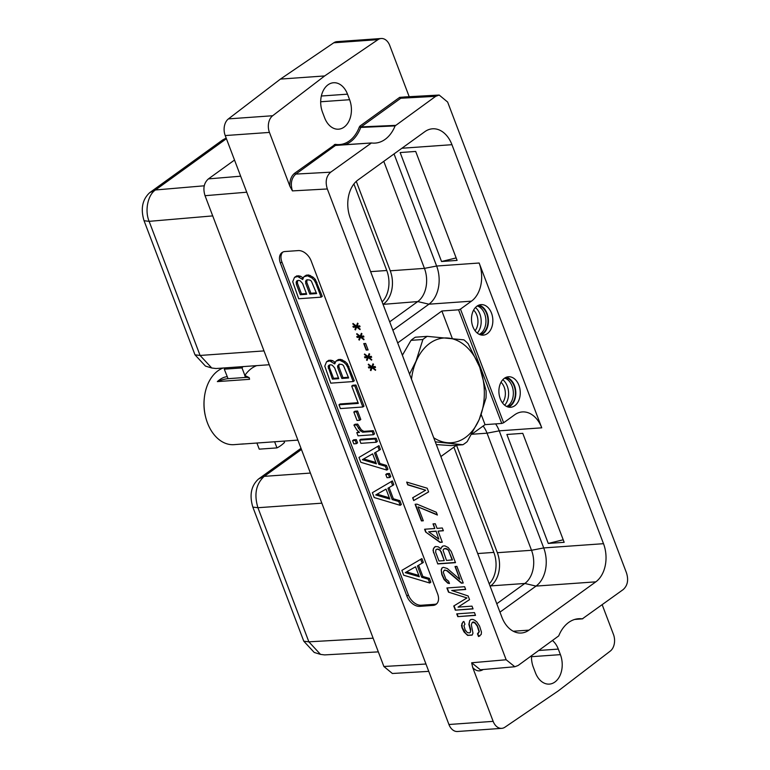 <?xml version="1.0" encoding="UTF-8"?>
<svg xmlns="http://www.w3.org/2000/svg" width="770" height="770" viewBox="0 0 770 770"><rect width="100%" height="100%" fill="white"/><g stroke="black" fill="none" stroke-linecap="round" stroke-linejoin="round"><path stroke-width="1.16" d="M269.259 364.739L216.052 368.522L211.76 368.012L205.446 366.077L195.002 354.835L144.057 220.73C140.467 208.834 142.354 199.478 149.717 192.654L222.597 139.996L226.178 138.08M211.76 368.012L200.084 355.451L149.13 221.346C144.442 210.249 148.109 194.627 155.444 189.978L226.409 138.696M234.523 160.044L208.429 178.89C203.925 182.875 202.799 188.477 205.041 195.696L383.883 666.493L425.964 664.019M428.746 671.363L392.363 673.49L383.883 666.493M225.215 135.559A12.57 8.759 -94.1 0 1 228.43 118.888L280.434 79.089L324.651 75.941L272.657 115.741A12.57 8.759 85.9 0 0 269.442 132.421L225.215 135.559L448.939 724.503L493.156 721.355L472.713 667.532L471.673 662.778L506.159 659.765L327.327 188.968L292.427 190.893L289.886 186.244L269.442 132.421M493.156 721.355A12.57 8.759 85.9 0 0 501.713 728.353L457.495 731.5A12.57 8.759 -94.1 0 1 448.939 724.503M280.434 79.089L333.766 42.793A12.57 8.759 -94.1 0 1 336.971 41.647L381.198 38.5A12.57 8.759 85.9 0 0 377.983 39.645L324.651 75.941M406.878 596.038A12.195 8.037 -125.8 0 0 419.756 606.356L433.048 605.413A12.195 8.037 -125.8 0 0 436.041 604.363A12.195 8.037 -125.8 0 0 437.62 593.853L311.147 260.905A12.195 8.037 -125.8 0 0 298.269 250.587L284.977 251.53A12.195 8.037 -125.8 0 0 281.984 252.579A12.195 8.037 -125.8 0 0 280.396 263.09L406.878 596.038L408.389 594.95A12.195 8.037 -125.8 0 0 421.267 605.259L434.559 604.315A12.195 8.037 -125.8 0 0 436.744 603.747M464.926 624.21L463.877 621.438L462.914 621.977L461.509 625.404L462.01 627.743L463.964 631.881L467.631 635.414L472.164 635.096L472.963 633.142L471.317 624.711L472.318 622.256L474.936 623.026L477.294 626.183L479.027 631.756L477.467 633.768L478.517 636.54L481.212 634.451L481.462 632.064L479.556 626.02L476.842 621.939L474.638 620.197L472.77 619.378L470.884 619.513L469.729 620.543L468.872 624.403L470.576 630.938L470.355 632.372L469.392 632.921L467.332 632.584L465.147 629.899L463.944 625.702L464.926 624.21M474.464 612.612L456.735 613.873L457.794 616.645L475.514 615.384L474.464 612.612M451.73 590.484L465.677 589.493L464.628 586.711L446.898 587.972L448.486 592.14L466.957 597.943L453.751 606.009L455.33 610.167L473.059 608.906L472 606.134L458.054 607.126L469.546 599.666L468.141 595.961L451.73 590.484L465.619 589.319M461.336 583.15L463.222 583.015L456.899 566.364L455.012 566.499L459.931 579.444L447.245 568.481L443.318 567.326L441.99 567.904L441.181 569.858L441.807 574.564L444.117 579.627L447.784 583.159L449.468 583.516L448.592 581.206L445.83 579.03L443.366 572.553L443.597 571.109L445.127 570.05L446.985 570.868L461.336 583.15L463.155 582.842M441.017 548.019L440.998 548.971L438.236 546.796L435.416 546.517L433.481 548.558L433.048 550.492L437.764 563.929L455.494 562.668L451.278 551.57L448.188 547.518L444.839 545.853L442.962 545.988L441.017 548.019L440.998 548.971M425.646 532.022L440.045 542.398L442.307 542.234L438.092 531.136L443.366 530.761L442.317 527.979L437.033 528.355L435.281 523.735L433.019 523.898L434.771 528.518L424.597 529.24L425.646 532.022L440.305 542.205L442.24 542.061M416.994 504.138L415.107 504.273L421.431 520.924L423.317 520.79L418.043 506.91L437.399 515.034L436.34 512.262L416.994 504.138M428.611 491.914L427.206 488.219L406.675 482.078L407.725 484.85L425.646 490.221L412.643 497.795L413.702 500.577L428.611 491.914M368.387 367.011L368.743 367.945L371.381 367.752L370.37 370.197L370.928 370.63L372.131 367.694L375.452 370.312L375.654 369.821L372.892 367.646L375.529 367.454L375.173 366.53L372.536 366.722L373.546 364.277L372.988 363.835L371.785 366.77L368.464 364.162L368.262 364.653L371.034 366.828L368.387 367.011M364.528 356.837L364.874 357.771L367.511 357.578L366.51 360.023L367.059 360.456L368.272 357.521L371.583 360.139L371.785 359.648L369.022 357.472L371.66 357.28L371.313 356.356L368.676 356.548L369.677 354.104L369.128 353.661L367.916 356.597L364.605 353.988L364.403 354.479L367.165 356.654L364.528 356.837M365.644 343.468L363.758 343.603L366.212 350.071L368.099 349.936L365.644 343.468M356.799 336.49L357.145 337.424L359.783 337.231L358.781 339.676L359.33 340.109L360.543 337.173L363.854 339.791L364.056 339.3L361.294 337.125L363.931 336.933L363.584 336.009L360.947 336.201L361.948 333.757L361.4 333.314L360.187 336.249L356.876 333.641L356.674 334.132L359.436 336.307L356.799 336.49M352.93 326.316L353.286 327.25L355.923 327.058L354.912 329.502L355.471 329.935L356.674 327L359.994 329.618L360.196 329.127L357.434 326.952L360.071 326.759L359.715 325.835L357.078 326.028L358.089 323.583L357.53 323.14L356.327 326.076L353.007 323.467L352.804 323.958L355.567 326.133L352.93 326.316M506.159 659.765L514.822 666.753L518.104 665.492L558.712 635.914A36.96 25.747 -94.1 0 1 578.626 618.724A36.96 25.747 -94.1 0 1 582.341 618.849L623.094 589.647C627.588 585.672 628.724 580.07 626.472 572.851L447.639 102.054L439.179 95.047L435.695 96.327L395.087 125.905A36.96 25.747 -94.1 0 1 375.173 143.095A36.96 25.747 -94.1 0 1 371.458 142.97L330.715 172.172C326.211 176.147 325.075 181.749 327.327 188.968M483.223 669.496C479.556 671.844 476.053 671.19 472.713 667.532M602.188 604.748L613.469 634.442A12.57 8.759 85.9 0 1 610.254 651.112L558.26 690.911L504.928 727.207A12.57 8.759 85.9 0 1 501.713 728.353M531.483 656.694L560.406 654.635A20.492 14.274 -94.1 0 1 549.356 684.106A20.492 14.274 -94.1 0 1 535.41 672.701L533.302 667.147A20.492 14.274 -94.1 0 1 531.512 655.809M552.562 640.601A20.492 14.274 -94.1 0 1 558.298 649.091L560.406 654.635M574.795 619.417L582.871 618.705M371.458 142.97L335.441 145.453L371.458 142.97M451.952 144.693L603.507 543.687A28.548 19.885 85.9 0 1 595.816 581.841L528.98 630.13A28.548 19.885 85.9 0 1 521.29 633.017A28.548 19.885 85.9 0 1 501.857 617.126L350.292 218.131A28.548 19.885 -94.1 0 1 357.983 179.978L424.819 131.689A28.548 19.885 -94.1 0 1 432.519 128.802A28.548 19.885 -94.1 0 1 451.952 144.693L401.892 148.254M289.886 186.244C289.607 180.373 291.214 176.022 294.698 173.202L335.306 144.327A35.911 25.015 85.9 0 0 359.349 126.963L360.755 127.435L361.149 126.886L395.472 125.385M344.777 144.722A36.96 25.747 -94.1 0 0 360.755 127.435L395.087 125.905M407.157 96.808L399.678 97.357A1.049 0.693 -125.8 0 0 400.785 98.252L361.149 126.886A1.049 0.693 54.2 0 1 360.042 125.991L359.349 126.963M409.197 96.702L389.755 45.497A12.57 8.759 85.9 0 0 381.198 38.5M322.505 112.218L324.613 117.772A20.492 14.274 -94.1 0 0 338.559 129.187A20.492 14.274 -94.1 0 0 349.609 99.715L347.501 94.161A20.492 14.274 -94.1 0 0 333.545 82.746A20.492 14.274 -94.1 0 0 322.505 112.218M335.874 145.309A1.049 0.741 100.1 0 1 335.306 144.327M334.344 144.567A1.049 0.693 -125.8 0 0 335.441 145.453L336.009 145.318M495.62 423.895A28.548 19.885 -94.1 0 1 499.229 430.844L543.716 547.932A28.548 19.885 -94.1 0 1 536.026 586.095L499.961 612.14M541.753 427.822L479.142 263.013A28.548 19.885 -94.1 0 1 471.452 301.166L460.47 309.107L503.638 422.759L514.63 414.818A28.548 19.885 85.9 0 1 522.32 411.931A28.548 19.885 85.9 0 1 541.753 427.822L499.229 430.844L487.044 433.183A24.832 17.296 85.9 0 0 483.098 426.051M394.038 153.923L436.628 266.035L479.142 263.013M400.15 152.547L441.537 261.511L457.091 260.404L415.694 151.44L400.15 152.547M548.269 543.437L564.169 542.311L522.782 433.346L506.881 434.472L548.269 543.437L563.216 539.78M392.873 330.243L428.938 304.189A28.548 19.885 85.9 0 0 436.628 266.035L424.443 268.374L383.778 161.334M356.279 181.364L390.255 270.799L424.443 268.374A24.832 17.296 -94.1 0 1 417.754 301.57L389.687 321.841M472.847 326.615A15.294 10.655 -94.1 0 1 481.086 304.622A15.294 10.655 -94.1 0 1 491.501 313.14A15.294 10.655 -94.1 0 1 483.252 335.133A15.294 10.655 -94.1 0 1 472.847 326.615M500.25 398.754A15.294 10.655 85.9 0 0 510.654 407.272A15.294 10.655 85.9 0 0 518.903 385.279A15.294 10.655 85.9 0 0 508.489 376.761A15.294 10.655 85.9 0 0 500.25 398.754M397.686 342.919L441.874 310.993L458.574 309.81L460.47 309.107M503.638 422.759L501.751 423.452L485.042 424.645L471.721 434.27L487.044 433.183L531.521 550.281L543.716 547.932L603.507 543.687M440.864 456.562L456.61 445.185M456.523 445.253L497.343 552.706L531.521 550.281A24.832 17.296 85.9 0 1 524.832 583.468L496.766 603.747M490.134 586.278L490.654 585.903A24.832 17.296 85.9 0 0 497.343 552.706M441.874 310.993L452.26 338.338M481.221 414.578L485.042 424.645M489.21 583.833A24.832 17.296 85.9 0 0 493.859 552.398L453.877 447.158M378.33 651.872L324.661 654.904L320.522 654.394L314.227 652.45L303.784 641.208L252.839 507.103C249.259 495.129 251.145 485.774 258.499 479.027L301.003 448.323M320.522 654.394L308.866 641.824L257.921 507.719C253.917 494.33 256.025 483.868 264.245 476.351L301.445 449.478M383.046 304.371L417.754 301.57L428.938 304.189L471.452 301.166M390.255 270.799A24.832 17.296 -94.1 0 1 383.566 303.996M370.62 271.646L386.771 270.491A24.832 17.296 -94.1 0 1 382.122 301.927M386.771 270.491L353.902 183.972M478.892 305.113A15.294 10.655 -94.1 0 1 487.064 313.457A15.294 10.655 85.9 0 1 481.019 334.95M477.91 305.575A14.678 10.222 -94.1 0 1 486.688 313.727A14.678 10.222 85.9 0 1 479.98 334.642M477.236 305.979A14.678 10.222 -94.1 0 1 484.648 313.871A14.678 10.222 85.9 0 1 479.248 334.334M508.421 407.099A15.294 10.655 85.9 0 0 514.476 385.597A15.294 10.655 -94.1 0 0 506.294 377.252M507.382 406.781A14.678 10.222 85.9 0 0 514.091 385.866A14.678 10.222 -94.1 0 0 505.312 377.714M506.65 406.473A14.678 10.222 85.9 0 0 512.06 386.011A14.678 10.222 -94.1 0 0 504.639 378.118M441.537 261.511L456.148 257.931M282.783 252.098A12.195 8.037 -125.8 0 0 281.907 261.993L408.389 594.95M422.855 576.461L421.719 577.279L417.427 565.96L423.336 562.427L421.883 558.606L401.882 570.378L403.73 575.248L429.708 583.015L430.844 582.197L429.391 578.376L422.855 576.461L418.611 565.286M303.149 277.903L300.493 276.189L296.883 275.843L294.525 277.354L292.725 281.724L298.702 298.75L321.128 297.162L315.787 283.1L314.189 280.193L311.84 277.931L307.577 275.814L303.948 276.69L302.668 279.52L297.682 276.517L294.525 277.354M321.128 297.162L322.255 296.344L315.315 279.375L312.976 277.113L308.712 274.996L306.306 275.169L303.948 276.69M393.345 498.777L392.209 499.595L387.916 488.276L393.826 484.744L392.373 480.923L372.372 492.694L374.22 497.555L400.198 505.322L401.334 504.504L399.88 500.683L393.345 498.777L389.1 487.603M389.63 477.516L390.765 476.697L389.543 473.473L386.915 473.656L385.789 474.474L387.012 477.698L389.63 477.516L388.407 474.291L385.789 474.474M379.947 463.511L378.821 464.329L374.518 453.01L380.428 449.478L378.975 445.657L358.984 457.428L360.832 462.298L386.8 470.066L387.936 469.248L386.482 465.427L379.947 463.511L375.702 452.337M376.241 442.25L377.367 441.431L376.145 438.207L360.793 439.304L359.667 440.122L360.889 443.347L376.241 442.25L375.019 439.025L359.667 440.122M356.443 443.655L357.578 442.837L356.346 439.612L353.728 439.805L352.593 440.623L353.815 443.847L356.443 443.655L355.22 440.43L352.593 440.623M373.383 434.732L374.518 433.914L373.296 430.7L363.777 431.373L361.313 429.824L357.694 424.087L355.057 424.27L353.931 425.088L356.76 429.891L359.446 432.413L356.808 432.605L358.031 435.83L373.383 434.732L372.16 431.518L362.641 432.191L360.177 430.642L356.558 424.905L353.931 425.088M358.589 431.739L356.808 432.605M359.657 420.276L360.793 419.458L357.598 411.036L354.97 411.219L353.834 412.037L357.039 420.468L359.657 420.276L356.462 411.854L353.834 412.037M362.843 406.993L363.979 406.175L355.942 385.029L352.853 385.25L351.717 386.068L358.31 403.413L338.983 404.779L340.427 408.581L362.843 406.993L354.816 385.847L351.717 386.068M358.031 402.691L340.109 403.961L338.983 404.779M335.21 362.295L332.553 360.591L328.944 360.235L326.576 361.746L324.786 366.116L330.763 383.152L353.18 381.554L347.847 367.502L346.24 364.585L343.901 362.333L339.637 360.216L336.009 361.082L334.729 363.921L329.733 360.918L326.576 361.746M353.18 381.554L354.315 380.736L347.376 363.767L345.037 361.515L340.764 359.397L338.367 359.561L336.009 361.082M421.883 558.606L401.882 570.378M422.201 563.245L420.747 559.424M429.391 578.376L428.255 579.194L421.719 577.279M429.708 583.015L428.255 579.194M405.261 572.639L415.531 566.807L419.313 576.749L405.261 572.639M418.822 575.46L406.589 571.879M303.091 277.826L301.956 278.644M306.306 275.169L305.18 275.987M308.712 274.996L307.577 275.814M310.387 275.487L309.261 276.305M312.976 277.113L311.84 277.931M315.315 279.375L314.189 280.193M316.913 282.282L315.787 283.1M296.883 275.843L295.747 276.661M298.808 275.699L297.682 276.517M300.493 276.189L299.357 277.007M300.358 294.737L296.257 283.947L296.556 281.079L298.606 280.357L300.185 280.819L302.591 283.495L306.691 294.284L300.358 294.737L301.484 293.919L297.393 283.129L296.257 283.947M307.134 279.751L310.079 280.116L311.398 281.156L316.586 293.582L309.781 294.063L305.68 283.273L305.979 280.405L307.134 279.751M306.412 293.562L301.484 293.919M297.393 283.129L297.595 280.492M297.21 281.425L296.075 282.244M316.316 292.86L310.916 293.245L306.816 282.455L307.018 279.818M310.916 293.245L309.781 294.063M306.816 282.455L305.68 283.273M306.633 280.752L305.507 281.57M392.373 480.923L372.372 492.694M392.69 485.562L391.237 481.741M399.88 500.683L398.744 501.501L392.209 499.595M400.198 505.322L398.744 501.501M375.741 494.946L386.02 489.114L389.803 499.056L375.741 494.946M389.312 497.767L377.079 494.196M389.543 473.473L388.407 474.291M378.975 445.657L358.984 457.428M379.292 450.296L377.849 446.475M386.482 465.427L385.356 466.245L378.821 464.329M386.8 470.066L385.356 466.245M362.352 459.69L372.622 453.848L376.405 463.8L362.352 459.69M375.914 462.5L363.69 458.93M376.145 438.207L375.019 439.025M356.346 439.612L355.22 440.43M373.296 430.7L372.16 431.518M363.777 431.373L362.641 432.191M357.694 424.087L356.558 424.905M359.542 427.629L358.406 428.447M361.313 429.824L360.177 430.642M357.598 411.036L356.462 411.854M355.942 385.029L354.816 385.847M335.152 362.227L334.016 363.045M338.367 359.561L337.231 360.379M340.764 359.397L339.637 360.216M342.448 359.888L341.312 360.707M345.037 361.515L343.901 362.333M347.376 363.767L346.24 364.585M348.974 366.684L347.847 367.502M328.944 360.235L327.808 361.053M330.869 360.1L329.733 360.918M332.553 360.591L331.418 361.409M332.409 379.129L328.136 366.636L328.617 365.471L330.667 364.749L332.245 365.211L334.652 367.887L338.742 378.676L332.409 379.129L333.545 378.311L329.445 367.521L328.318 368.339M339.195 364.143L342.14 364.508L343.458 365.548L348.646 377.974L341.842 378.455L337.741 367.665L337.558 365.971L339.195 364.143M338.473 377.964L333.545 378.311M329.445 367.521L329.656 364.884M329.271 365.817L328.136 366.636M348.367 377.252L342.977 377.637L338.877 366.847L339.079 364.21M342.977 377.637L341.842 378.455M338.877 366.847L337.741 367.665M338.694 365.153L337.558 365.971M461.933 623.469L462.269 627.55L465.686 633.479L467.9 635.221L472.203 635M463.136 621.852L462.202 623.286M472.318 622.256L473.714 621.987L475.196 622.834L477.554 625.991L479.286 631.564L478.42 633.229M478.517 636.54L479.96 635.847M477.747 633.614L478.786 636.347M469.729 620.543L469.142 624.21L470.691 629.331L470.355 632.372M470.942 619.513L469.998 620.351M457.794 616.645L475.456 615.22M457.062 613.844L458.054 616.452M448.486 592.14L466.957 597.943M447.226 587.953L448.746 591.947M455.33 610.167L472.992 608.743M454.031 605.846L455.599 609.975M458.054 607.126L469.536 599.647M459.931 579.444L455.339 566.479M441.181 569.858L442.076 574.372L444.386 579.435L448.053 582.967L449.362 583.246M442.211 567.808L441.451 569.665M444.377 570.108L447.255 570.676L461.596 582.957M434.684 546.941L433.481 548.558M433.741 548.365L433.048 550.492M433.317 550.3L433.548 552.831M433.818 552.639L437.764 563.929M438.034 563.736L455.426 562.495M442.221 546.402L441.287 547.836M441.181 551.638L444.252 560.618L438.977 560.993L435.637 552.206L435.887 549.809L437.11 549.077L440.276 550.281L444.252 560.618M444.656 548.538L448.198 549.713L452.442 559.857L446.513 560.454L443.029 550.252L443.693 549.087L445.782 548.461M435.887 549.809L437.11 549.077M436.85 549.27L437.87 549.029M437.601 549.212L439.169 549.405M438.91 549.597L440.276 550.281M440.017 550.473L440.921 551.83M445.522 548.654L447.091 548.846M446.831 549.039L448.198 549.713M447.928 549.905L449.103 551.079M448.833 551.262L452.173 560.05M443.433 549.279L444.386 548.731M438.092 531.136L443.308 530.588M434.771 528.518L433.346 523.87M424.925 529.221L425.906 531.829M436.089 531.107L438.813 539.154L428.659 531.8L436.089 531.107L438.813 539.154M428.659 531.8L435.83 531.29M421.431 520.924L423.25 520.616M415.434 504.244L421.69 520.732M418.043 506.91L437.264 514.678M407.051 482.193L407.725 484.85M407.994 484.657L425.646 490.221M412.922 497.641L413.702 500.577M413.962 500.385L428.601 491.886M368.743 367.945L371.641 367.56L371.053 370.332M368.714 366.992L369.003 367.752M372.131 367.694L375.577 370.014M372.892 367.646L375.462 367.29M371.785 366.77L373.132 363.95M368.262 364.653L371.034 366.828M364.874 357.771L367.781 357.386L367.184 360.158M364.855 356.818L365.144 357.578M368.272 357.521L371.708 359.84M369.022 357.472L371.602 357.116M367.916 356.597L369.263 353.776M364.403 354.479L367.165 356.654M366.212 350.071L368.031 349.772M364.085 343.574L366.481 349.878M357.145 337.424L360.052 337.039L359.455 339.811M357.126 336.471L357.415 337.231M360.543 337.173L363.979 339.493M361.294 337.125L363.873 336.769M360.187 336.249L361.534 333.429M356.674 334.132L359.436 336.307M353.286 327.25L356.183 326.865L355.596 329.637M353.257 326.297L353.546 327.058M356.674 327L360.119 329.319M357.434 326.952L360.004 326.596M356.327 326.076L357.675 323.256M352.804 323.958L355.567 326.133M243.638 443.905L234.022 444.656A39.01 27.171 -94.1 0 1 207.467 422.932A39.01 27.171 85.9 0 1 205.6 416.917A39.01 27.171 85.9 0 1 204.281 398.321A39.01 27.171 85.9 0 1 223.108 368.022M241.549 444.126L297.894 440.113M256.699 365.635A39.01 27.171 85.9 0 0 244.86 375.433L249.23 377.675L249.557 379.312L217.342 381.602C220.72 378.551 224.031 376.905 227.275 376.684L224.282 369.177L242.011 367.916L244.86 375.433M435.271 441.845L462.876 444.742A58.818 40.974 -94.1 0 0 467.217 441.605L479.181 419.621L486.024 398.013A58.818 40.974 -94.1 0 0 486.101 390.91L479.71 367.184L468.208 343.815A58.818 40.974 -94.1 0 0 463.935 339.859L427.244 336.355L415.367 337.202A58.818 40.974 85.9 0 0 411.016 340.35L422.894 339.503A58.818 40.974 -94.1 0 1 427.244 336.355M411.488 379.225A52.495 36.565 85.9 0 1 416.185 361.188A52.495 36.565 85.9 0 1 448.198 338.059A52.495 36.565 85.9 0 1 479.691 367.232A52.495 36.565 -94.1 0 1 479.152 419.544A52.495 36.565 85.9 0 1 447.139 442.673A52.495 36.565 85.9 0 1 433.712 437.735M462.876 444.742L450.999 445.589L436.301 444.569M402.383 355.259L411.016 340.35M422.894 339.503L416.05 361.111L409.544 374.105M204.281 398.321L204.214 398.947A36.421 25.372 85.9 0 0 205.446 416.31L205.6 416.917M225.341 367.858A47.057 32.783 85.9 0 0 224.282 369.177M243.06 366.597A47.057 32.783 85.9 0 0 242.011 367.916M249.413 378.253A12.503 3.552 -20.8 0 0 245.495 377.444L228.035 378.686A12.503 3.552 -20.8 0 0 217.342 381.602M274.611 441.711L276.959 447.899A47.057 32.783 85.9 0 0 284.515 442.442L284.005 441.104M256.882 442.962L259.24 449.151L276.959 447.899M195.002 354.835L200.084 355.451L264.004 350.908M144.057 220.73L149.13 221.346L212.713 215.898M149.717 192.654L155.444 189.978L204.329 185.791M222.597 139.996L226.255 138.292M272.657 115.741L228.43 118.888M514.822 666.753L480.326 669.765L471.673 662.778M439.179 95.047L404.269 96.972L400.785 98.252L435.695 96.327M399.678 97.357L360.042 125.991M333.766 42.793L377.983 39.645M330.715 172.172L295.805 174.087L335.441 145.453M292.427 190.893C290.271 183.722 291.397 178.12 295.805 174.087A1.049 0.693 54.2 0 1 294.698 173.202M320.686 101.765L349.609 99.715M321.35 96.019L347.501 94.161M458.574 309.81L501.751 423.452M490.654 585.903L524.832 583.468L536.026 586.095L595.816 581.841M513.263 631.246L528.98 630.13M403.191 353.68A53.188 37.056 85.9 0 0 402.296 355.057M303.784 641.208L308.866 641.824L373.132 638.186M252.839 507.103L257.921 507.719L321.841 503.176M258.499 479.027L264.245 476.351L310.406 473.069M477.698 553.543L493.859 552.398M475.436 307.538A15.294 10.655 -94.1 0 1 479.845 313.967A15.294 10.655 85.9 0 1 477.256 333.044M475.08 330.753A13.003 9.057 85.9 0 0 476.813 315.094A13.003 9.057 -94.1 0 0 473.617 310.108M504.658 405.193A15.294 10.655 85.9 0 0 507.247 386.107A15.294 10.655 -94.1 0 0 502.839 379.677M501.02 382.247A13.003 9.057 -94.1 0 1 504.215 387.233A13.003 9.057 85.9 0 1 502.483 402.893M538.913 650.467L558.298 649.091M419.756 606.356L421.267 605.259M280.396 263.09L281.907 261.993M433.048 605.413L434.559 604.315M246.737 192.211L205.041 195.696M240.654 176.195L208.429 178.89M245.495 377.444L244.735 375.442M228.035 378.686L227.275 376.684M574.718 619.446L582.486 618.849M335.836 145.309L371.323 142.97"/></g></svg>
